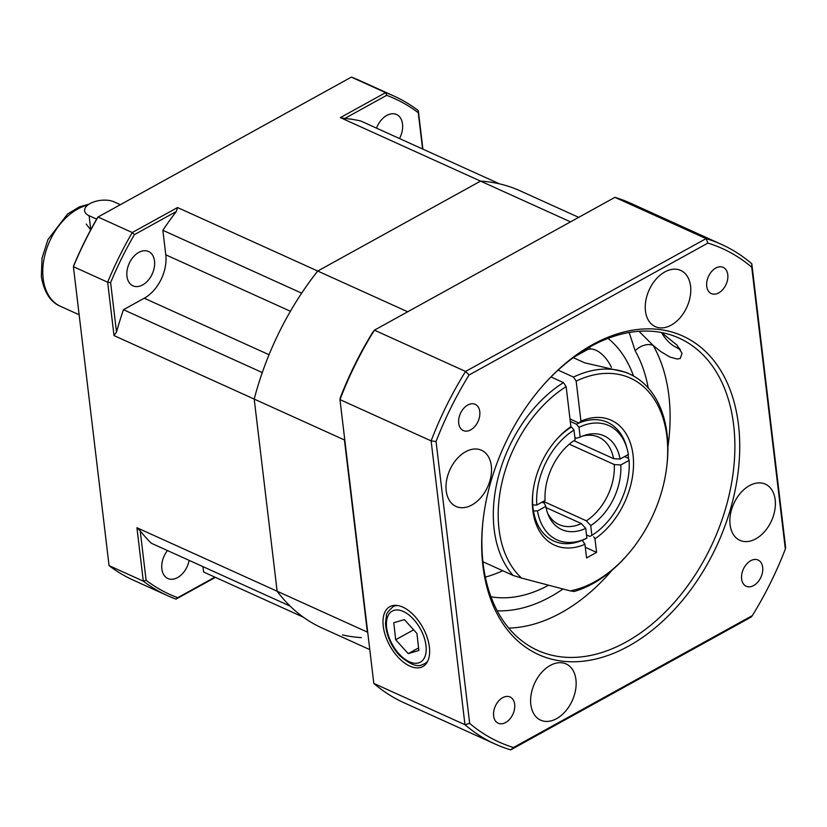 <?xml version="1.0" encoding="UTF-8"?>
<svg xmlns="http://www.w3.org/2000/svg" width="827" height="827" viewBox="0 0 827 827"><rect width="100%" height="100%" fill="white"/><g stroke="black" fill="none" stroke-linecap="round" stroke-linejoin="round"><path stroke-width="1.24" d="M399.482 138.533A18.856 12.663 114.4 0 0 396.526 114.508A18.856 12.663 114.4 0 0 376.512 128.133M167.447 550.544A18.856 12.663 114.4 0 0 161.854 568.945A18.856 12.663 114.4 0 0 167.85 578.507A18.856 12.663 114.4 0 0 189.135 560.365M126.955 276.27A18.856 12.663 114.4 0 0 132.951 285.832A18.856 12.663 114.4 0 0 152.271 273.882A18.856 12.663 114.4 0 0 148.509 251.48A18.856 12.663 114.4 0 0 133.354 256.897A18.856 12.663 114.4 0 0 126.955 276.27M422.597 149.005L418.266 112.72A272.207 182.85 114.4 0 0 386.674 95.332L344.766 118.468A239.975 161.203 114.4 0 1 360.768 121L499.58 183.873A239.975 161.203 114.4 0 0 480.549 181.113L340.362 117.62L385.609 92.634L351.372 77.118L98.041 217.025L132.279 232.532L177.536 207.536A229.513 189.466 45.8 0 0 176.327 211.495A239.975 161.203 114.4 0 0 162.857 230.299L165.782 254.819A34.279 23.032 114.4 0 1 144.26 298.216L123.481 309.701L262.283 372.563A239.975 161.203 114.4 0 0 254.209 399.09L114.012 335.586L107.644 282.193L73.407 266.687L109.061 565.627L143.298 581.133L136.931 527.74L277.128 591.233L254.209 399.09L277.128 591.233A239.975 161.203 114.4 0 0 290.132 606.108L151.331 543.246A239.975 161.203 114.4 0 1 140.218 530.851L146.11 580.306A272.207 182.85 114.4 0 0 177.712 597.694L214.917 577.143M342.419 634.888A239.975 161.203 114.4 0 0 361.44 637.638M177.536 207.536L317.723 271.039L480.549 181.113L317.723 271.039A239.975 161.203 114.4 0 0 301.669 293.161L162.857 230.299M215.413 577.37L175.996 599.13A274.264 184.225 -65.6 0 1 167.654 595.709A274.264 184.225 -65.6 0 1 143.298 581.133L146.11 580.306M386.674 95.332L385.609 92.634A274.264 184.225 -65.6 0 1 393.952 96.046A274.264 184.225 -65.6 0 1 418.307 110.632L422.897 149.139M303.323 617.18L203.607 572.026L202.966 566.629M73.603 265.86A272.207 182.85 -65.6 0 1 97.4 217.873L98.041 217.025A274.264 184.225 114.4 0 0 73.407 266.687L73.603 265.86M109.061 565.627A274.264 184.225 114.4 0 0 133.416 580.203L167.654 595.709M393.952 96.046L359.714 80.539A274.264 184.225 114.4 0 0 351.372 77.118M110.611 282.627L107.644 282.193A274.264 184.225 -65.6 0 1 132.279 232.532L134.419 234.63A272.207 182.85 114.4 0 0 110.611 282.627L116.514 332.082A229.513 198.356 -175.5 0 0 114.012 335.586M176.327 211.495L134.419 234.63M123.481 309.701A239.975 161.203 114.4 0 0 116.514 332.082M136.931 527.74A229.513 198.356 -175.5 0 0 140.218 530.851M344.766 118.468A229.513 189.466 45.8 0 0 340.362 117.62M175.996 599.13L177.712 597.694M418.307 110.632L418.266 112.72M86.194 224.055L90.701 229.865L86.194 224.055M120.37 204.693L114.157 201.881A17.14 8.497 -6.8 0 0 94.95 201.54A17.14 8.497 -6.8 0 0 84.612 210.823A17.14 8.497 -6.8 0 0 89.099 215.713L96.666 219.145L89.099 215.713L90.774 229.72L89.099 215.713A17.14 8.497 -6.8 0 1 84.612 210.823A17.14 8.497 -6.8 0 1 94.95 201.54A17.14 8.497 -6.8 0 1 114.157 201.881L120.37 204.693M570.909 426.66L566.144 386.623A114.85 77.149 114.4 0 0 502.092 481.976A114.85 77.149 114.4 0 0 521.61 578.094L570.237 590.891A114.85 77.149 114.4 0 0 626.68 555.703A114.85 77.149 114.4 0 0 666.645 467.472A114.85 77.149 114.4 0 0 576.161 381.092L580.936 421.119A68.569 46.054 -65.6 0 1 633.048 455.057A68.569 46.054 -65.6 0 1 594.964 538.791L596.587 552.395L586.57 557.925L584.947 544.321A68.569 46.054 -65.6 0 1 532.97 491.827A68.569 46.054 -65.6 0 1 556.829 439.158A68.569 46.054 -65.6 0 1 570.909 426.66L568.955 428.582A65.137 43.759 114.4 0 0 556.313 439.737A65.137 43.759 -65.6 0 1 571.436 426.959L573.99 430.081A62.738 42.146 114.4 0 0 536.806 505.049L532.743 504.966A65.137 43.759 -65.6 0 1 533.064 491.073A65.137 43.759 114.4 0 0 553.749 541.013A65.137 43.759 -65.6 0 1 533.446 510.879L537.509 510.962L545.799 506.393L544.3 503.188L542.036 502.165M573.99 430.081L575.158 439.861A51.429 34.538 -65.6 0 0 545.086 500.48L536.806 505.049M547.577 513.102A47.997 32.243 114.4 0 0 559.135 524.628A47.997 32.243 114.4 0 0 581.35 523.574L585.712 528.36A51.429 34.538 -65.6 0 1 548.394 515.18A51.429 34.538 -65.6 0 1 545.799 506.393M537.509 510.962A62.738 42.146 114.4 0 0 586.881 538.129L584.813 539.152A65.137 43.759 -65.6 0 1 553.749 541.013A65.137 43.759 114.4 0 0 582.28 540.3L584.947 544.321M585.712 528.36L586.881 538.129M574.879 437.493L576.512 438.238L580.172 437.09A51.429 34.538 -65.6 0 1 584.544 435.353A51.429 34.538 -65.6 0 1 620.085 459.057L613.562 458.634A47.997 32.243 114.4 0 0 598.738 437.194A47.997 32.243 114.4 0 0 582.446 436.108M580.172 437.09L579.003 427.321A62.738 42.146 114.4 0 1 627.311 449.609A62.738 42.146 114.4 0 1 628.365 454.488L620.085 459.057M571.436 426.959L570.868 426.711M570.289 421.408L576.44 424.199A65.137 43.759 -65.6 0 1 607.504 422.339A65.137 43.759 -65.6 0 1 626.69 447.293L627.311 449.609M581.35 523.574L546.027 507.582M573.917 440.677L613.562 458.634M579.003 427.321L576.44 424.199M614.275 464.547L620.788 464.97A51.429 34.538 -65.6 0 1 590.726 525.59L586.364 520.814A47.997 32.243 114.4 0 0 614.275 464.547L569.327 444.192M586.488 534.883L589.816 536.392L591.884 535.358L590.726 525.59M591.884 535.358A62.738 42.146 114.4 0 0 629.068 460.401L628.51 458.385A65.137 43.759 114.4 0 0 628.127 454.612M620.788 464.97L629.068 460.401M624.561 456.587L628.51 458.385M543.453 501.379L586.364 520.814M369.793 649.629L321.992 627.982A239.975 161.203 114.4 0 1 277.128 591.233L367.353 632.097A239.975 161.203 114.4 0 0 367.767 632.655M344.673 439.034A239.975 161.203 114.4 0 0 344.435 439.954L367.353 632.097M344.435 439.954L254.209 399.09A239.975 161.203 114.4 0 1 317.723 271.039L407.701 311.789M570.527 221.863L480.549 181.113A239.975 161.203 114.4 0 1 520.007 190.779L578.693 217.356M582.032 352.612A118.271 79.444 114.4 0 0 581.061 352.261M581.143 353.108L580.016 352.943M573.266 357.657L584.637 362.805L625.894 372.336L629.419 373.938A118.271 79.444 -65.6 0 1 666.82 465.963L666.645 467.472M558.111 370.114L573.493 377.081A118.271 79.444 -65.6 0 1 629.419 373.938M626.68 555.703L625.667 556.829A118.271 79.444 -65.6 0 1 574.165 591.481L570.237 590.891M576.161 381.092L573.493 377.081M626.99 448.472A65.137 43.759 114.4 0 0 607.504 422.339A65.137 43.759 114.4 0 0 578.972 423.052L569.999 418.979M578.972 423.052L580.936 421.119M550.978 376.957L563.476 382.612L566.144 386.623M482.927 561.76L513.05 575.406A118.271 79.444 -65.6 0 1 563.476 382.612M594.964 538.791L593.621 536.764M585.299 547.278L596.587 552.395M521.61 578.094L513.05 575.406M574.434 356.809L586.839 349.966A23.993 13.211 61.1 0 1 590.096 349.035A23.993 13.211 61.1 0 1 611.442 367.436M589.496 347.133A143.991 96.718 -65.6 0 1 590.406 349.015M502.702 570.723A143.991 96.718 -65.6 0 1 485.346 577.091M483.371 517.764A171.416 115.139 114.4 0 0 498.815 613.706A171.416 115.139 114.4 0 0 537.664 650.394A171.416 115.139 114.4 0 0 675.442 601.157A171.416 115.139 114.4 0 0 733.652 425.068A171.416 115.139 114.4 0 0 679.112 338.109A171.416 115.139 114.4 0 0 543.608 384.772M738.47 424.737A174.838 117.444 -65.6 0 1 609.53 654.881A174.838 117.444 -65.6 0 1 483.278 518.519A174.838 117.444 -65.6 0 1 544.114 384.204A174.838 117.444 -65.6 0 1 738.47 424.737M648.234 387.977A157.699 105.928 114.4 0 0 635.167 350.824A13.718 9.128 150.4 0 1 653.185 345.459L660.794 351.599L669.891 357.037L677.23 359.042L680.259 358.463L682.017 353.346L676.92 345.024L661.445 332.526M638.94 331.276L653.185 345.459A171.416 115.139 -65.6 0 1 667.896 446.89M429.389 647.065A34.186 18.825 -118.9 0 0 413.8 615.226A34.186 18.825 -118.9 0 0 390.117 606.511A34.186 18.825 -118.9 0 0 389.837 645.711A34.186 18.825 -118.9 0 0 423.166 666.355A34.186 18.825 -118.9 0 0 429.389 647.065M608.021 338.367A143.991 96.718 -65.6 0 1 633.492 375.996M548.601 585.196A143.991 96.718 -65.6 0 1 490.98 596.784M575.933 679.598A30.857 20.727 114.4 0 0 566.113 663.947A30.857 20.727 114.4 0 0 534.511 683.505A30.857 20.727 114.4 0 0 540.651 720.162A30.857 20.727 114.4 0 0 565.451 711.303A30.857 20.727 114.4 0 0 575.933 679.598M491.321 465.901A30.857 20.727 114.4 0 0 481.5 450.25A30.857 20.727 114.4 0 0 449.888 469.808A30.857 20.727 114.4 0 0 456.039 506.465A30.857 20.727 114.4 0 0 480.838 497.596A30.857 20.727 114.4 0 0 491.321 465.901M690.566 286.09A30.857 20.727 114.4 0 0 680.745 270.439A30.857 20.727 114.4 0 0 649.133 289.988A30.857 20.727 114.4 0 0 655.284 326.644A30.857 20.727 114.4 0 0 680.083 317.785A30.857 20.727 114.4 0 0 690.566 286.09M775.178 499.787A30.857 20.727 114.4 0 0 765.357 484.136A30.857 20.727 114.4 0 0 733.756 503.684A30.857 20.727 114.4 0 0 739.896 540.341A30.857 20.727 114.4 0 0 764.696 531.482A30.857 20.727 114.4 0 0 775.178 499.787M715.779 268.062A14.4 9.676 114.4 0 0 706.899 281.449A14.4 9.676 114.4 0 0 711.313 293.595A14.4 9.676 114.4 0 0 726.065 284.467A14.4 9.676 114.4 0 0 723.201 267.359A14.4 9.676 114.4 0 0 715.779 268.062M750.678 560.737A14.4 9.676 114.4 0 0 741.809 574.124A14.4 9.676 114.4 0 0 746.212 586.271A14.4 9.676 114.4 0 0 760.964 577.143A14.4 9.676 114.4 0 0 758.101 560.034A14.4 9.676 114.4 0 0 750.678 560.737M502.661 697.699A14.4 9.676 114.4 0 0 493.791 711.096A14.4 9.676 114.4 0 0 498.205 723.232A14.4 9.676 114.4 0 0 512.957 714.114A14.4 9.676 114.4 0 0 510.083 697.006A14.4 9.676 114.4 0 0 502.661 697.699M467.762 405.023A14.4 9.676 114.4 0 0 458.892 418.421A14.4 9.676 114.4 0 0 463.306 430.557A14.4 9.676 114.4 0 0 478.058 421.429A14.4 9.676 114.4 0 0 475.184 404.331A14.4 9.676 114.4 0 0 467.762 405.023M707.912 243.086L469.074 374.982A270.832 181.919 114.4 0 0 436.056 441.535L469.674 723.387A270.832 181.919 114.4 0 0 513.495 747.505L752.332 615.608A270.832 181.919 114.4 0 0 785.34 549.056L751.733 267.214A270.832 181.919 114.4 0 0 707.912 243.086A3180.518 2625.477 45.8 0 0 706.082 238.621L614.926 197.343L374.414 330.159L465.57 371.447L706.082 238.621A274.264 184.225 -65.6 0 1 721.537 244.42A274.264 184.225 -65.6 0 1 751.805 263.792L785.65 547.608A3180.518 272.569 86 0 1 785.34 549.056M340.466 397.301A268.775 180.544 -65.6 0 1 372.626 332.475A3161.445 393.497 -33.7 0 1 374.414 330.159A274.264 184.225 114.4 0 0 339.98 399.606L373.814 683.422L464.97 724.71L431.125 440.884L339.98 399.606A3161.445 270.925 86 0 1 340.466 397.301M752.332 615.608A3180.518 395.875 146.3 0 1 751.205 617.056L510.693 749.882A274.264 184.225 -65.6 0 1 495.239 744.083A274.264 184.225 -65.6 0 1 464.97 724.71A3180.518 2748.793 -175.5 0 0 469.674 723.387M721.537 244.42L630.391 203.132A274.264 184.225 114.4 0 0 614.926 197.343M373.814 683.422A274.264 184.225 114.4 0 0 404.083 702.795L495.239 744.083M436.056 441.535A3180.518 2748.793 4.5 0 0 431.125 440.884A274.264 184.225 -65.6 0 1 465.57 371.447A3180.518 2625.477 -134.2 0 0 469.074 374.982M635.167 350.824L629.182 332.475M510.693 749.882A3180.518 395.875 -33.7 0 1 513.495 747.505M751.733 267.214A3180.518 272.569 -94 0 1 751.805 263.792M418.855 650.498L416.942 633.482L404.403 619.609L393.776 622.731L395.688 639.747L408.228 653.63L418.855 650.498M418.565 647.923L408.228 653.63M413.645 629.833L395.688 639.747M661.528 332.578A25.709 14.152 -118.9 0 0 674.76 346.585A25.709 14.152 -118.9 0 0 679.629 348.446M680.445 349.728A32.573 17.925 61.1 0 1 680.083 349.532L674.76 346.585M144.26 298.216L269.044 354.731M165.782 254.819L290.422 311.272M43.149 278.534A54.851 36.843 114.4 0 0 60.598 306.362C50.53 302.258 44.11 292.324 41.35 276.58L42.012 258.2L47.914 239.623L67.638 213.924L79.526 206.812L89.037 204.166L79.526 206.812L67.638 213.924L47.914 239.623L42.012 258.2L41.35 276.58C44.11 292.324 50.53 302.258 60.598 306.362L79.144 314.767L60.598 306.362A54.851 36.843 114.4 0 1 43.149 278.534A54.851 36.843 114.4 0 1 87.755 205.075A54.851 36.843 114.4 0 0 43.149 278.534M612.042 570.216A171.416 115.139 -65.6 0 1 508.739 628.096M497.234 610.822A157.699 105.928 114.4 0 0 563.011 588.989M427.869 660.835A32.573 17.925 61.1 0 1 424.571 663.74L422.07 664.784C417.149 667.265 409.82 664.319 400.082 655.945C394.758 650.963 386.271 638.227 385.506 623.207L386.447 615.567C385.971 614.151 388.173 611.194 393.073 606.718A32.573 17.925 61.1 0 1 397.301 605.478M418.596 662.882A29.141 16.044 -118.9 0 0 413.727 619.495A29.141 16.044 -118.9 0 0 386.623 627.476A29.141 16.044 -118.9 0 0 418.596 662.882M424.571 663.74L427.073 662.355M393.073 606.718L395.585 605.333"/></g></svg>
